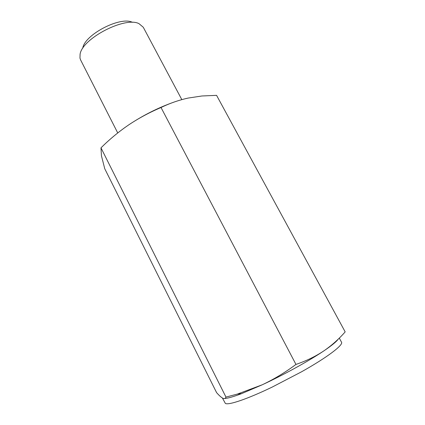 <?xml version="1.0" encoding="UTF-8"?>
<svg xmlns="http://www.w3.org/2000/svg" width="425" height="425" viewBox="0 0 425 425"><rect width="100%" height="100%" fill="white"/><g stroke="black" fill="none" stroke-linecap="round" stroke-linejoin="round"><path stroke-width="0.64" d="M295.954 364.422C285.069 372.539 273.796 379.339 262.14 384.832L237.469 394.049L225.972 397.099C225.393 398.597 224.32 398.963 222.748 398.193C221.106 397.285 219.05 395.431 216.591 392.626L104.747 168.725L101.453 155.816L100.98 147.842C109.56 139.32 118.819 131.654 128.759 124.849C138.762 118.177 149.515 112.402 161.017 107.514C169.873 103.243 178.909 100.093 188.137 98.069L201.944 95.981L216.575 95.349L345.174 331.882C339.049 338.895 332.1 345.116 324.333 350.556L323.478 351.135C315.276 356.548 306.101 360.979 295.954 364.422L161.017 107.514M225.972 397.099L100.98 147.842M82.763 48.163C84.501 34.728 120.413 16.033 132.414 22.318M117.736 132.945L80.58 59.883L79.969 58.097L80.081 54.326C81.967 38.622 125.056 16.192 139.002 23.657L143.268 27.248L181.815 99.62M123.877 128.27L128.759 124.849C143.262 115.212 158.382 107.615 174.123 102.058M224.841 398.459C227.97 398.294 233.543 396.69 241.57 393.646L262.14 384.832C283.448 374.983 308.768 361.038 323.478 351.135L324.328 350.561C331.904 345.408 336.531 341.604 338.204 339.155M222.397 398.002L225.356 403.405C228.268 405.461 247.286 399.102 272.218 387.069L301.362 371.896C327.346 357.356 343.65 344.877 341.509 342.189L339.293 338.093M241.57 393.646L237.469 394.049M272.218 387.069L301.362 371.896"/></g></svg>

